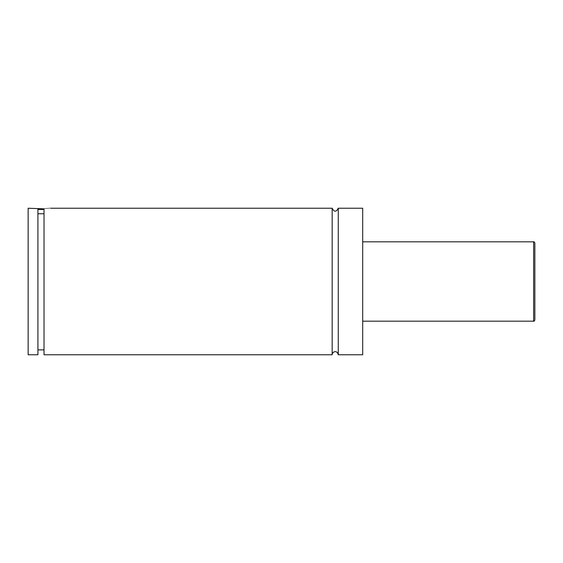 <?xml version="1.0" encoding="UTF-8"?>
<svg xmlns="http://www.w3.org/2000/svg" width="563" height="563" viewBox="0 0 563 563"><rect width="100%" height="100%" fill="white"/><g stroke="black" fill="none" stroke-linecap="round" stroke-linejoin="round"><path stroke-width="0.84" d="M332.17 208.24L332.17 354.76C332.029 352.178 336.73 349.208 338.272 354.76L338.272 208.24C336.238 212.181 334.204 212.181 332.17 208.24L50.74 208.24M44.02 209.464L37.918 209.464M37.918 208.831L37.918 354.76L28.15 354.76L28.15 208.24L44.02 208.852C52.802 208.12 52.802 208.12 44.02 208.831L44.02 354.76L332.17 354.76M37.918 213.757L44.02 213.757M534.85 281.5L534.85 319.96C534.35 321.079 533.942 321.487 533.633 321.184L533.633 241.816C533.942 241.513 534.35 241.921 534.85 243.04L534.85 281.5M338.272 354.76L362.692 354.76L362.692 208.24L338.272 208.24M533.633 241.816L362.692 241.816M533.633 321.184L362.692 321.184M44.02 349.876L37.918 349.876"/></g></svg>
